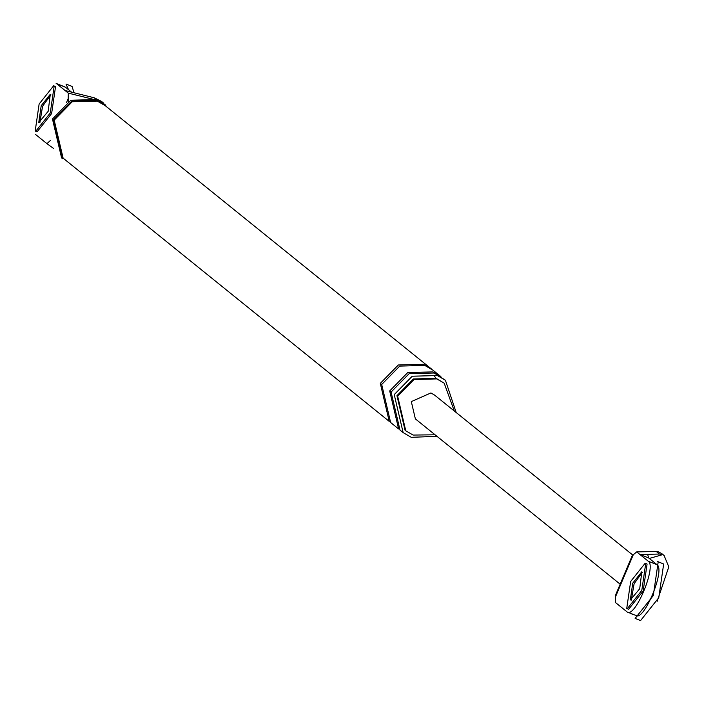 <?xml version="1.0" encoding="UTF-8"?>
<svg xmlns="http://www.w3.org/2000/svg" width="704" height="704" viewBox="0 0 704 704"><rect width="100%" height="100%" fill="white"/><g stroke="black" fill="none" stroke-linecap="round" stroke-linejoin="round"><path stroke-width="1.06" d="M615.894 594.317L631.99 556.204L633.283 554.743L615.463 596.93L615.349 602.439L626.921 611.776C634.41 619.687 656.929 566.368 648.27 561.238L636.698 551.901L633.283 554.743M636.698 551.901L656.348 551.522L659.463 554.039L662.79 554.594L664.083 555.482L668.8 566.852L657.158 601.322M659.463 554.039L639.918 554.497L648.657 557.938L657.008 564.678L648.27 561.238M649.308 558.457L662.79 554.594M631.391 613.65L632.852 614.636M615.463 596.93L615.877 594.352M656.348 551.522L657.862 551.602L661.725 553.582M635.659 615.217C643.148 623.128 665.676 569.809 657.008 564.678M648.657 557.938L647.61 554.277M634.11 583.695L631.303 600.125L634.11 583.695L642.426 572.22L634.11 583.695M620.171 584.197L415.369 418.889L411.312 401.606L430.91 392.946L434.579 395.085L632.852 555.122M35.376 134.323L46.948 143.66L50.582 140.298M66.528 102.555L68.191 98.63L68.297 93.122L97.31 100.302M101.499 101.394L94.195 97.786L65.085 90.526L68.297 93.122M65.085 90.526L56.734 83.785L65.472 87.226L71.588 92.162M39.855 122.804L42.574 106.242L50.706 94.802M53.786 148.614L46.948 143.66M100.232 101.27L103.585 103.092M68.191 98.63L68.684 101.314M52.466 119.029L61.591 157.907L62.638 158.752L53.513 119.874L71.949 101.077L97.592 100.382L105.864 105.195L96.554 99.546L70.902 100.241L52.466 119.029M54.19 120.138L72.222 101.763L97.293 101.086L105.38 105.794L431.49 369.01L423.412 364.302L398.332 364.98L380.31 383.354L389.224 421.379L63.114 158.154L54.19 120.138M454.291 410.995L444.189 383.187L436.841 378.91L414.04 379.526L397.654 396.229L405.759 430.786L413.116 435.063L435.081 434.799M456.192 412.526L445.412 380.239L437.325 375.54L412.254 376.218L394.222 394.592L403.146 432.608L411.233 437.316L436.973 436.33M444.189 383.187L436.137 378.347L413.345 378.963L396.959 395.666L405.064 430.232L405.759 430.786M432.89 370.128L424.802 365.429L399.722 366.106L381.7 384.481L390.623 422.497L398.622 428.956L389.699 390.94L407.73 372.566L432.802 371.888L440.889 376.596L432.89 370.128M445.412 380.239L434.192 373.014L409.121 373.692L391.09 392.066L400.013 430.082L403.146 432.608M627.264 608.74L628.628 609.277L643.157 590.999L647.082 564.045L645.19 563.2L630.661 581.478L626.736 608.432L627.264 608.74L641.793 590.462L645.718 563.508L645.19 563.2M639.707 588.782L641.828 571.736L632.746 583.158L630.3 600.01L639.707 588.782M657.545 561.484L658.196 561.871L653.294 595.566L635.131 618.411L640.596 620.567L658.759 597.722L663.661 564.027L657.545 561.484M35.728 131.287L37.092 131.824L51.621 113.546L55.546 86.592L53.654 85.747L39.125 104.025L35.2 130.979L35.728 131.287L50.257 113.01L54.182 86.055L53.654 85.747M50.89 94.758L42.574 106.242L39.758 122.672M48.171 111.32L50.292 94.283L41.21 105.706L38.755 122.558L48.171 111.32M74.008 92.77L72.125 86.566L71.474 86.187L66.009 84.031L68.508 89.672M96.202 99.405L94.195 97.786M381.7 384.481L380.31 383.354M391.09 392.066L389.699 390.94M627.51 612.119L636.249 615.569M664.224 555.588L661.998 553.793M103.858 103.303L101.631 101.499M56.144 83.433L64.882 86.882M434.553 376.262L436.031 378.303"/></g></svg>
